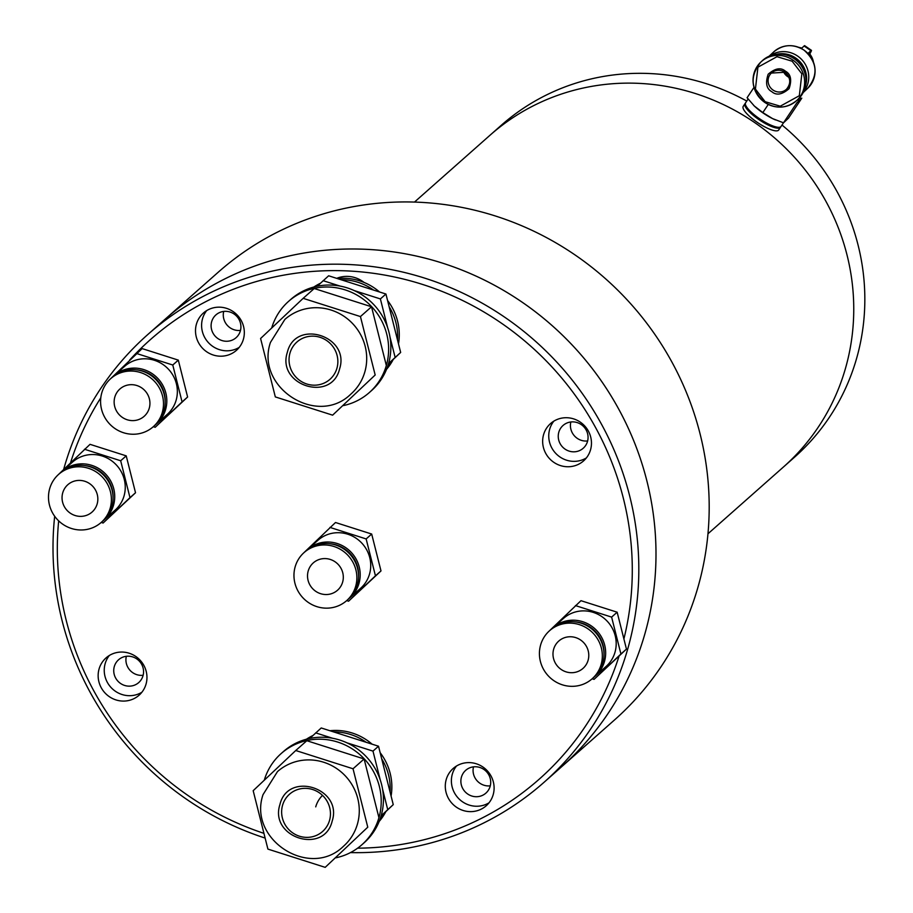 <?xml version="1.0" encoding="UTF-8"?>
<svg xmlns="http://www.w3.org/2000/svg" width="913" height="913" viewBox="0 0 913 913"><rect width="100%" height="100%" fill="white"/><g stroke="black" fill="none" stroke-linecap="round" stroke-linejoin="round"><path stroke-width="1.37" d="M782.007 125.035A221.448 213.402 -131.5 0 1 863.287 273.227A221.448 213.402 -131.5 0 1 794.607 457.128L783.525 466.931A221.448 213.402 -131.5 0 0 852.206 283.03A221.448 213.402 -131.5 0 0 712.037 99.574A221.448 213.402 -131.5 0 0 490.041 135.215L414.491 202.07M746.754 101.058A221.448 213.402 -131.5 0 0 501.123 125.412L490.041 135.215A221.448 213.402 -131.5 0 1 712.037 99.574A221.448 213.402 -131.5 0 1 852.206 283.03A221.448 213.402 -131.5 0 1 783.525 466.931L707.963 533.785M63.853 468.711A298.962 288.086 48.5 0 1 63.887 468.609A298.962 288.086 48.5 0 1 147.815 334.512L164.991 319.322A298.962 288.086 48.5 0 1 464.683 271.195A298.962 288.086 48.5 0 1 653.902 518.869A298.962 288.086 48.5 0 1 561.187 767.137A298.962 288.086 -131.5 0 0 645.114 633.04A298.962 288.086 -131.5 0 0 516.381 298.323A298.962 288.086 -131.5 0 0 164.991 319.322L218.184 272.257A298.962 288.086 -131.5 0 1 517.865 224.142A298.962 288.086 -131.5 0 1 707.096 471.804A298.962 288.086 -131.5 0 1 614.381 720.072L544.011 782.327A298.962 288.086 48.5 0 1 350.466 852.594M147.815 334.512A298.962 288.086 48.5 0 1 499.206 313.524A298.962 288.086 48.5 0 1 627.939 648.241A298.962 288.086 48.5 0 1 544.011 782.327M240.37 330.86A15.224 14.676 48.5 0 1 218.207 338.757A15.224 14.676 48.5 0 1 215.924 314.894A15.224 14.676 48.5 0 1 240.37 330.86M240.496 330.392A15.224 14.676 48.5 0 1 223.708 311.413M587.515 441.413A15.224 14.676 48.5 0 1 565.352 449.322A15.224 14.676 48.5 0 1 563.07 425.447A15.224 14.676 48.5 0 1 587.515 441.413M587.641 440.945A15.224 14.676 48.5 0 1 570.853 421.966M490.155 786.298A15.224 14.676 48.5 0 1 467.981 794.207A15.224 14.676 48.5 0 1 465.698 770.332A15.224 14.676 48.5 0 1 490.155 786.298M490.281 785.831A15.224 14.676 48.5 0 1 473.493 766.852M143.01 675.746A15.224 14.676 48.5 0 1 120.836 683.643A15.224 14.676 48.5 0 1 118.553 659.779A15.224 14.676 48.5 0 1 143.01 675.746M143.136 675.278A15.224 14.676 48.5 0 1 126.348 656.299M70.7 462.252A293.427 282.756 48.5 0 1 100.795 397.806M129.703 359.996A293.427 282.756 48.5 0 1 478.538 308.879A293.427 282.756 48.5 0 1 623.899 638.94M243.417 339.168A24.913 24.012 48.5 0 1 236.421 350.341A24.913 24.012 48.5 0 1 207.137 352.087A24.913 24.012 48.5 0 1 196.409 324.195A24.913 24.012 48.5 0 1 203.405 313.022A24.913 24.012 48.5 0 1 232.689 311.276A24.913 24.012 48.5 0 1 243.417 339.168M206.692 310.603A24.913 24.012 -131.5 0 0 202.503 318.808A24.913 24.012 -131.5 0 0 211.508 345.468A24.913 24.012 -131.5 0 0 239.229 347.374M590.563 449.721A24.913 24.012 48.5 0 1 583.567 460.894A24.913 24.012 48.5 0 1 554.282 462.64A24.913 24.012 48.5 0 1 543.555 434.748A24.913 24.012 48.5 0 1 550.55 423.575A24.913 24.012 48.5 0 1 579.835 421.829A24.913 24.012 48.5 0 1 590.563 449.721M553.837 421.155A24.913 24.012 -131.5 0 0 549.649 429.361A24.913 24.012 -131.5 0 0 558.653 456.021A24.913 24.012 -131.5 0 0 586.374 457.927M493.203 794.607A24.913 24.012 48.5 0 1 486.207 805.78A24.913 24.012 48.5 0 1 456.922 807.526A24.913 24.012 48.5 0 1 446.195 779.634A24.913 24.012 48.5 0 1 453.19 768.461A24.913 24.012 48.5 0 1 482.475 766.715A24.913 24.012 48.5 0 1 493.203 794.607M456.477 766.041A24.913 24.012 -131.5 0 0 452.289 774.247A24.913 24.012 -131.5 0 0 461.293 800.906A24.913 24.012 -131.5 0 0 489.014 802.812M146.057 684.054A24.913 24.012 48.5 0 1 139.061 695.227A24.913 24.012 48.5 0 1 109.777 696.973A24.913 24.012 48.5 0 1 99.049 669.081A24.913 24.012 48.5 0 1 106.045 657.908A24.913 24.012 48.5 0 1 135.329 656.162A24.913 24.012 48.5 0 1 146.057 684.054M109.332 655.488A24.913 24.012 -131.5 0 0 105.143 663.694A24.913 24.012 -131.5 0 0 114.148 690.354A24.913 24.012 -131.5 0 0 141.869 692.259M265.124 838.077A298.962 288.086 48.5 0 1 54.677 516.267M619.06 656.082A293.427 282.756 48.5 0 1 357.611 848.177M263.937 833.352A293.427 282.756 48.5 0 1 58.672 520.866M315.727 806.875A27.687 26.671 48.5 0 1 322.517 795.383M336.703 278.351A27.687 26.671 48.5 0 1 364.047 282.437M97.177 503.873A18.271 17.609 48.5 0 1 92.053 512.067A18.271 17.609 48.5 0 1 70.575 513.357A18.271 17.609 48.5 0 1 62.712 492.894A18.271 17.609 48.5 0 1 67.836 484.7A18.271 17.609 48.5 0 1 89.314 483.422A18.271 17.609 48.5 0 1 97.177 503.873M110.233 508.027A32.115 30.939 -131.5 0 0 96.413 472.078A32.115 30.939 -131.5 0 0 58.672 474.338A32.115 30.939 -131.5 0 0 49.656 488.74A32.115 30.939 -131.5 0 0 63.476 524.69A32.115 30.939 -131.5 0 0 101.217 522.43A32.115 30.939 -131.5 0 0 110.233 508.027M135.523 492.758L129.977 497.653L120.676 460.757L126.222 455.861L135.523 492.758L103.101 523.023L101.229 522.43L102.884 520.969A32.115 30.939 -131.5 0 0 111.9 506.567A32.115 30.939 -131.5 0 0 98.068 470.606A32.115 30.939 -131.5 0 0 60.326 472.866L58.672 474.338M113.064 497.996A30.449 29.342 -131.5 0 0 84.373 465.562M103.705 520.216A32.115 30.939 -131.5 0 0 104.55 519.497A32.115 30.939 -131.5 0 0 113.566 505.094A32.115 30.939 -131.5 0 0 99.734 469.145A32.115 30.939 -131.5 0 0 61.993 471.393A32.115 30.939 -131.5 0 0 61.171 472.147M61.993 471.393L72.515 462.081A32.115 30.939 48.5 0 1 110.256 459.832A32.115 30.939 48.5 0 1 124.088 495.782A32.115 30.939 48.5 0 1 115.072 510.184L104.55 519.497M126.222 455.861L90.033 444.334L57.759 475.182M103.101 523.023L129.977 497.653M120.676 460.757L84.487 449.242M588.12 660.225A18.271 17.609 48.5 0 1 582.985 668.419A18.271 17.609 48.5 0 1 561.518 669.697A18.271 17.609 48.5 0 1 553.643 649.246A18.271 17.609 48.5 0 1 558.779 641.052A18.271 17.609 48.5 0 1 580.246 639.762A18.271 17.609 48.5 0 1 588.12 660.225M601.176 664.379A32.115 30.939 -131.5 0 0 587.344 628.429A32.115 30.939 -131.5 0 0 549.603 630.678A32.115 30.939 -131.5 0 0 540.587 645.08A32.115 30.939 -131.5 0 0 554.419 681.041A32.115 30.939 -131.5 0 0 592.16 678.781A32.115 30.939 -131.5 0 0 601.176 664.379M592.16 678.781L593.827 677.309A32.115 30.939 -131.5 0 0 602.842 662.906A32.115 30.939 -131.5 0 0 589.011 626.957A32.115 30.939 -131.5 0 0 551.269 629.217L549.603 630.678M604.007 654.336A30.449 29.342 -131.5 0 0 575.304 621.901M594.637 676.556A32.115 30.939 -131.5 0 0 595.481 675.837A32.115 30.939 -131.5 0 0 604.497 661.434A32.115 30.939 -131.5 0 0 590.677 625.485A32.115 30.939 -131.5 0 0 552.936 627.745A32.115 30.939 -131.5 0 0 552.114 628.486M552.936 627.745L563.458 618.432A32.115 30.939 48.5 0 1 601.199 616.172A32.115 30.939 48.5 0 1 615.031 652.122A32.115 30.939 48.5 0 1 606.015 666.524L595.481 675.837M592.172 678.77L594.043 679.375L626.455 649.097L617.154 612.201L580.976 600.686L548.69 631.522M626.455 649.097L620.92 654.005L611.619 617.108L617.154 612.201M594.043 679.375L620.92 654.005M611.619 617.108L575.43 605.581M287.333 352.35C276.411 385.366 331.602 402.873 339.568 368.978C350.489 335.961 295.298 318.454 287.333 352.35M350.9 394.062A49.827 48.012 -131.5 0 0 364.892 371.717A49.827 48.012 -131.5 0 0 343.436 315.932A49.827 48.012 -131.5 0 0 284.867 319.424L270.453 342.409C255.024 387.158 317.073 427.375 350.9 394.062M336.954 368.156A24.913 24.012 48.5 0 1 329.958 379.329A24.913 24.012 48.5 0 1 300.674 381.075A24.913 24.012 48.5 0 1 289.946 353.183A24.913 24.012 48.5 0 1 296.942 342.01A24.913 24.012 48.5 0 1 326.226 340.252A24.913 24.012 48.5 0 1 336.954 368.156M398.502 343.87A55.362 53.353 -131.5 0 0 387.569 300.503M379.546 291.989A55.362 53.353 -131.5 0 0 337.319 278.545M320.246 283.372A55.362 53.353 -131.5 0 0 313.832 287.036M315.019 286.728A55.362 53.353 48.5 0 1 318.785 284.753M373.588 290.094L340.971 279.709A55.362 53.353 48.5 0 1 373.588 290.094L385.937 294.02L389.098 306.608A55.362 53.353 48.5 0 1 397.486 339.864L400.659 352.441L391.494 361.091A55.362 53.353 48.5 0 1 387.032 368.122M343.436 405.577A60.897 58.683 -131.5 0 0 369.32 392.556A60.897 58.683 -131.5 0 0 386.416 365.234A60.897 58.683 -131.5 0 0 360.19 297.056A60.897 58.683 -131.5 0 0 288.611 301.336A60.897 58.683 -131.5 0 0 271.697 328.018M369.32 392.556L371.534 390.593A60.897 58.683 -131.5 0 0 388.63 363.271A60.897 58.683 -131.5 0 0 362.404 295.093A60.897 58.683 -131.5 0 0 290.825 299.373L288.611 301.336M386.587 369.263A55.362 53.353 -131.5 0 0 393.263 359.425M275.327 396.915L332.617 415.164L375.175 374.992L360.441 316.571L303.15 298.334L260.593 338.495L275.327 396.915M375.175 374.992L332.617 415.164M360.441 316.571L371.523 306.768L314.232 288.519L303.15 298.334M371.523 306.768L386.256 365.189M391.494 361.091L388.424 363.99M389.098 306.608L397.486 339.864M340.971 279.709L328.634 275.783L317.222 286.226M388.55 363.534L400.659 352.441M387.648 327.733L380.39 298.928L385.937 294.02M395.124 357.348L389.965 336.92M380.39 298.928L354.312 290.619M340.024 286.066L323.099 280.679M279.926 804.536C269.004 837.552 324.183 855.07 332.149 821.175C343.071 788.159 287.892 770.64 279.926 804.536M343.493 846.248A49.827 48.012 -131.5 0 0 357.474 823.903A49.827 48.012 -131.5 0 0 336.018 768.118A49.827 48.012 -131.5 0 0 277.461 771.622L263.047 794.607C247.617 839.344 309.655 879.573 343.493 846.248M329.547 820.342A24.913 24.012 48.5 0 1 322.551 831.515A24.913 24.012 48.5 0 1 293.267 833.261A24.913 24.012 48.5 0 1 282.539 805.369A24.913 24.012 48.5 0 1 289.535 794.196A24.913 24.012 48.5 0 1 318.808 792.45A24.913 24.012 48.5 0 1 329.547 820.342M391.084 796.056A55.362 53.353 -131.5 0 0 380.15 752.689M372.127 744.186A55.362 53.353 -131.5 0 0 329.901 730.731M312.828 735.57A55.362 53.353 -131.5 0 0 306.426 739.222M307.613 738.914A55.362 53.353 48.5 0 1 311.379 736.939M366.181 742.292L333.565 731.895A55.362 53.353 48.5 0 1 366.181 742.292L378.518 746.218L381.691 758.794A55.362 53.353 48.5 0 1 390.079 792.05L393.252 804.627L384.088 813.278A55.362 53.353 48.5 0 1 379.625 820.308M336.03 857.775A60.897 58.683 -131.5 0 0 361.902 844.742A60.897 58.683 -131.5 0 0 378.998 817.432A60.897 58.683 -131.5 0 0 352.783 749.242A60.897 58.683 -131.5 0 0 281.204 753.522A60.897 58.683 -131.5 0 0 264.279 780.216M361.902 844.742L364.127 842.779A60.897 58.683 -131.5 0 0 381.223 815.469A60.897 58.683 -131.5 0 0 354.997 747.279A60.897 58.683 -131.5 0 0 283.418 751.559L281.204 753.522M379.169 821.449A55.362 53.353 -131.5 0 0 385.845 811.611M267.908 849.101L325.199 867.35L367.768 827.178L353.034 768.769L295.744 750.52L253.175 790.692L267.908 849.101M367.768 827.178L325.199 867.35M353.034 768.769L364.116 758.965L306.825 740.717L295.744 750.52M364.116 758.965L378.849 817.375M384.088 813.278L381.018 816.176M381.691 758.794L390.079 792.05M333.565 731.895L321.228 727.969L309.804 738.423M381.143 815.731L393.252 804.627M380.242 779.919L372.983 751.114L378.518 746.218M387.705 809.534L382.558 789.106M372.983 751.114L346.906 742.817M332.606 738.263L315.693 732.877M149.276 408.134A18.271 17.609 48.5 0 1 144.14 416.328A18.271 17.609 48.5 0 1 122.673 417.606A18.271 17.609 48.5 0 1 114.798 397.155A18.271 17.609 48.5 0 1 119.934 388.961A18.271 17.609 48.5 0 1 141.401 387.683A18.271 17.609 48.5 0 1 149.276 408.134M162.331 412.288A32.115 30.939 -131.5 0 0 148.499 376.339A32.115 30.939 -131.5 0 0 110.758 378.598A32.115 30.939 -131.5 0 0 101.742 393.001A32.115 30.939 -131.5 0 0 115.574 428.95A32.115 30.939 -131.5 0 0 153.316 426.691A32.115 30.939 -131.5 0 0 162.331 412.288M187.61 397.018L182.075 401.914L172.774 365.017L178.309 360.121L187.61 397.018L155.187 427.284L153.327 426.691L154.982 425.23A32.115 30.939 -131.5 0 0 163.998 410.827A32.115 30.939 -131.5 0 0 150.166 374.866A32.115 30.939 -131.5 0 0 112.425 377.126L110.758 378.598M165.162 402.256A30.449 29.342 -131.5 0 0 136.459 369.822M155.792 424.477A32.115 30.939 -131.5 0 0 156.637 423.758A32.115 30.939 -131.5 0 0 165.652 409.355A32.115 30.939 -131.5 0 0 151.832 373.406A32.115 30.939 -131.5 0 0 114.091 375.654A32.115 30.939 -131.5 0 0 113.269 376.407M114.091 375.654L124.613 366.341A32.115 30.939 48.5 0 1 162.354 364.082A32.115 30.939 48.5 0 1 176.186 400.042A32.115 30.939 48.5 0 1 167.17 414.445L156.637 423.758M178.309 360.121L142.131 348.595L109.845 379.443M155.187 427.284L182.075 401.914M172.774 365.017L136.585 353.502M785.967 73.177L787.348 74.649M794.321 58.797A26.294 25.359 -133.2 0 0 762.241 60.772L760.837 62.073A26.294 25.359 -133.2 0 0 764.729 102.359A26.294 25.359 -133.2 0 0 796.844 100.419A26.294 25.359 -133.2 0 0 792.929 60.11A26.294 25.359 -133.2 0 0 760.837 62.073C749.413 76.338 750.703 89.782 764.717 102.404C776.13 109.252 786.835 108.59 796.844 100.419L798.236 99.106A26.294 25.359 -133.2 0 0 794.321 58.797M780.683 126.839A21.319 5.524 -146.3 0 1 780.467 127.341A21.319 5.524 -146.3 0 1 780.25 127.592A21.319 5.524 -146.3 0 1 759.137 119.751A21.319 5.524 -146.3 0 1 744.997 103.694A21.319 5.524 -146.3 0 1 745.213 103.443A21.319 5.524 -146.3 0 1 745.373 103.306M743.433 106.113A21.319 5.524 33.7 0 0 743.216 106.365A21.319 5.524 33.7 0 0 757.356 122.422A21.319 5.524 33.7 0 0 778.469 130.262A21.319 5.524 33.7 0 0 778.686 130.011A21.319 5.524 33.7 0 0 778.846 129.714M805.38 75.037A23.806 22.951 -133.2 0 0 795.075 58.843A23.806 22.951 -133.2 0 0 786.709 55.157M806.019 79.842A23.806 22.951 -133.2 0 0 795.451 58.489A23.806 22.951 -133.2 0 0 781.95 54.209M745.419 104.47L745.761 105.885A20.212 5.238 33.7 0 0 759.833 119.877A20.212 5.238 33.7 0 0 778.15 127.478L779.599 127.249A21.319 5.524 -146.3 0 1 760.267 119.226A21.319 5.524 -146.3 0 1 745.419 104.47A21.319 5.524 -146.3 0 1 745.59 102.804A21.319 5.524 -146.3 0 1 745.807 102.553M781.22 126.154A21.319 5.524 -146.3 0 1 781.06 126.451A21.319 5.524 -146.3 0 1 780.843 126.702A21.319 5.524 -146.3 0 1 779.599 127.249M776.895 54.187A24.354 23.487 46.8 0 1 795.748 58.044A24.354 23.487 46.8 0 1 805.723 84.886M803.486 91.996A24.913 24.023 -133.2 0 0 797.654 56.092A24.913 24.023 -133.2 0 0 769.659 55.978M813.905 63.385L809.614 53.057L808.462 53.993M753.567 105.28A22.14 5.729 33.7 0 0 754.252 105.942A22.14 5.729 33.7 0 0 754.366 106.056A22.14 5.729 33.7 0 0 772.569 118.599A22.14 5.729 33.7 0 0 774.84 119.66A22.14 5.729 33.7 0 0 775.445 119.923M783.502 122.821L796.855 102.804L801.797 98.159L788.455 118.176L783.502 122.821L772.569 118.599L762.823 112.596L754.252 105.942M754.366 106.056L747.096 97.725L753.99 87.397M768.255 104.459L762.823 112.596M800.165 97.075A22.14 5.729 -146.3 0 1 799.914 99.585A22.14 5.729 -146.3 0 1 797.083 100.19M807.971 53.468L810.927 50.683A16.605 0.97 -55.4 0 1 811.463 50.352A16.605 0.97 -55.4 0 1 809.991 53.513M801.386 48.526L804.102 45.981A16.605 0.97 -55.4 0 1 804.627 45.65L811.463 50.352M342.649 582.049A18.271 17.609 48.5 0 1 337.525 590.243A18.271 17.609 48.5 0 1 316.046 591.521A18.271 17.609 48.5 0 1 308.183 571.07A18.271 17.609 48.5 0 1 313.307 562.876A18.271 17.609 48.5 0 1 334.786 561.598A18.271 17.609 48.5 0 1 342.649 582.049M355.705 586.203A32.115 30.939 -131.5 0 0 341.873 550.254A32.115 30.939 -131.5 0 0 304.132 552.513A32.115 30.939 -131.5 0 0 295.127 566.916A32.115 30.939 -131.5 0 0 308.948 602.865A32.115 30.939 -131.5 0 0 346.689 600.606A32.115 30.939 -131.5 0 0 355.705 586.203M380.995 570.922L375.448 575.829L366.147 538.932L371.682 534.037L380.995 570.922L348.572 601.199L346.7 600.606L348.355 599.133A32.115 30.939 -131.5 0 0 357.371 584.731A32.115 30.939 -131.5 0 0 343.539 548.781A32.115 30.939 -131.5 0 0 305.798 551.041L304.132 552.513M358.535 576.171A30.449 29.342 -131.5 0 0 329.844 543.726M349.165 598.392A32.115 30.939 -131.5 0 0 350.01 597.673A32.115 30.939 -131.5 0 0 359.026 583.27A32.115 30.939 -131.5 0 0 345.205 547.309A32.115 30.939 -131.5 0 0 307.464 549.569A32.115 30.939 -131.5 0 0 306.642 550.322M307.464 549.569L317.986 540.256A32.115 30.939 48.5 0 1 355.728 537.997A32.115 30.939 48.5 0 1 369.56 573.946A32.115 30.939 48.5 0 1 360.544 588.349L350.01 597.673M371.682 534.037L335.505 522.51L303.23 553.346M348.572 601.199L375.448 575.829M366.147 538.932L329.958 527.406M783.411 71.442A11.07 10.671 -133.2 0 0 788.912 77.308M784.883 72.241A11.07 10.671 46.8 0 1 786.527 89.212A11.07 10.671 46.8 0 1 773.014 90.045A11.07 10.671 46.8 0 1 771.371 73.074A11.07 10.671 46.8 0 1 784.883 72.241M771.805 91.677C776.37 95.671 782.133 94.667 789.094 88.664C792.005 79.853 790.784 74.044 785.454 71.214C780.889 67.22 775.126 68.224 768.164 74.227C765.254 83.037 766.475 88.858 771.805 91.677M792.119 61.205L801.854 73.816L799.332 95.717L780.261 106.205L765.14 101.697L755.416 89.086L757.927 67.174L776.997 56.686L792.119 61.205M807.697 88.321A24.913 24.023 -133.2 0 0 803.988 50.135A24.913 24.023 -133.2 0 0 773.596 52.007C783.069 44.258 793.214 43.63 804.022 50.124C817.306 62.095 818.527 74.832 807.697 88.321L803.212 92.544M813.426 62.016A17.164 16.548 -133.2 0 0 809.169 53.319M801.591 48.343A17.164 16.548 -133.2 0 0 800.21 47.944M804.102 45.981L810.927 50.683M786.527 89.212C791.297 83.243 790.738 77.605 784.826 72.275L771.371 73.074M744.997 103.694L743.216 106.365M748.101 99.049L745.59 102.804M769.1 56.218L773.596 52.007M780.467 127.341L778.686 130.011M783.48 122.821L781.06 126.451M798.875 47.373L801.899 48.047"/></g></svg>

